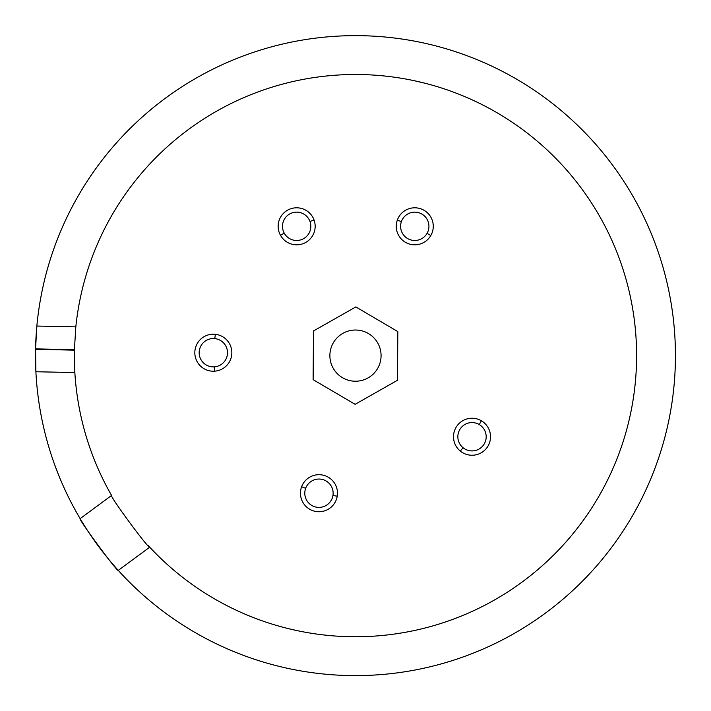 <?xml version="1.0" encoding="UTF-8"?>
<svg xmlns="http://www.w3.org/2000/svg" width="711" height="711" viewBox="0 0 711 711"><rect width="100%" height="100%" fill="white"/><g stroke="black" fill="none" stroke-linecap="round" stroke-linejoin="round"><path stroke-width="1.07" d="M409.963 239.643A14.167 14.167 0 0 0 428.093 231.111A14.167 14.167 0 0 1 409.963 239.643A14.167 14.167 0 0 1 401.431 221.512A14.167 14.167 0 0 1 419.561 212.98A14.167 14.167 0 0 1 428.093 231.111A14.167 14.167 0 0 1 409.963 239.643A14.167 14.167 0 0 1 401.431 221.512A14.167 14.167 0 0 1 419.561 212.98A14.167 14.167 0 0 1 428.093 231.111M314.635 506.712A14.167 14.167 0 0 0 332.455 497.549A14.167 14.167 0 0 1 314.635 506.712A14.167 14.167 0 0 1 305.472 488.884A14.167 14.167 0 0 1 323.301 479.721A14.167 14.167 0 0 1 332.455 497.549A14.167 14.167 0 0 1 314.635 506.712A14.167 14.167 0 0 1 305.472 488.884A14.167 14.167 0 0 1 323.301 479.721A14.167 14.167 0 0 1 332.455 497.549M199.844 348.372A14.167 14.167 0 0 0 208.998 366.201A14.167 14.167 0 0 1 199.844 348.372A14.167 14.167 0 0 1 217.664 339.218A14.167 14.167 0 0 1 226.827 357.038A14.167 14.167 0 0 1 208.998 366.201A14.167 14.167 0 0 1 199.844 348.372A14.167 14.167 0 0 1 217.664 339.218A14.167 14.167 0 0 1 226.827 357.038A14.167 14.167 0 0 1 208.998 366.201M292.319 239.803A14.167 14.167 0 0 0 310.147 230.64A14.167 14.167 0 0 1 292.319 239.803A14.167 14.167 0 0 1 283.165 221.974A14.167 14.167 0 0 1 300.984 212.82A14.167 14.167 0 0 1 310.147 230.64A14.167 14.167 0 0 1 292.319 239.803A14.167 14.167 0 0 1 283.165 221.974A14.167 14.167 0 0 1 300.984 212.82A14.167 14.167 0 0 1 310.147 230.64M467.678 450.232A14.167 14.167 0 0 0 485.506 441.078A14.167 14.167 0 0 1 467.678 450.232A14.167 14.167 0 0 1 458.524 432.412A14.167 14.167 0 0 1 476.343 423.249A14.167 14.167 0 0 1 485.506 441.078A14.167 14.167 0 0 1 467.678 450.232A14.167 14.167 0 0 1 458.524 432.412A14.167 14.167 0 0 1 476.343 423.249A14.167 14.167 0 0 1 485.506 441.078M432.386 231.973A18.513 18.513 0 0 0 410.851 208.216A18.513 18.513 0 0 0 401.048 238.745A18.513 18.513 0 0 0 432.386 231.973M314.28 231.973A18.513 18.513 0 0 0 292.745 208.216A18.513 18.513 0 0 0 282.942 238.745A18.513 18.513 0 0 0 314.28 231.973M230.959 358.371A18.513 18.513 0 0 0 209.425 334.614A18.513 18.513 0 0 0 199.622 365.143A18.513 18.513 0 0 0 230.959 358.371M336.596 498.873A18.513 18.513 0 0 0 315.053 475.117A18.513 18.513 0 0 0 305.25 505.654A18.513 18.513 0 0 0 336.596 498.873M489.639 442.402A18.513 18.513 0 0 0 468.105 418.646A18.513 18.513 0 0 0 458.302 449.174A18.513 18.513 0 0 0 489.639 442.402M148.039 545.381A281.129 281.129 0 0 0 149.719 547.194A281.129 281.129 0 0 0 623.138 441.584A281.129 281.129 0 0 0 413.144 80.476A281.129 281.129 0 0 0 75.819 326.864A281.129 281.129 0 0 0 75.642 328.598M74.753 370.849A281.129 281.129 0 0 0 74.851 372.564L35.897 371.746L35.55 349.332A319.986 319.986 0 0 1 35.559 348.879L36.856 326.047A319.986 319.986 0 0 0 35.559 348.879L74.406 349.696A281.129 281.129 0 0 0 74.397 350.15L74.851 372.564A281.129 281.129 0 0 0 111.583 495.46A281.129 281.129 0 0 0 111.894 495.994M414.477 80.761L425.427 83.338M413.891 630.613L411.287 631.155M296.469 630.488L288.079 628.56M74.406 349.696L75.819 326.864L36.856 326.047A319.986 319.986 0 0 1 419.561 42.127A319.986 319.986 0 0 1 422.956 668.411A319.986 319.986 0 0 1 118.257 570.382C118.026 573.022 77.552 518.115 80.13 518.639L111.583 495.46C108.792 495.043 149.257 549.958 149.719 547.194L118.257 570.382A319.986 319.986 0 0 1 81.392 520.763M74.397 350.15L35.55 349.332A319.986 319.986 0 0 0 80.13 518.639M377.657 368.405A25.596 25.596 0 0 1 333.317 368.44A25.596 25.596 0 0 1 355.447 330.028A25.596 25.596 0 0 1 377.657 368.405M313.489 330.962L313.124 379.656L355.109 404.319L397.458 380.287L397.822 331.593L355.838 306.93L313.489 330.962M481.329 420.743A141.711 141.711 0 0 1 479.276 424.574A141.711 141.711 0 0 0 481.329 420.743M463.128 447.779A141.711 141.711 0 0 1 460.248 451.032A141.711 141.711 0 0 0 463.128 447.779M337.245 496.154A141.711 141.711 0 0 1 332.944 495.531A141.711 141.711 0 0 0 337.245 496.154M305.677 488.297A141.711 141.711 0 0 1 301.633 486.706A141.711 141.711 0 0 0 305.677 488.297M214.624 371.178A141.711 141.711 0 0 1 214.207 366.849A141.711 141.711 0 0 0 214.624 371.178M214.793 338.614A141.711 141.711 0 0 1 215.38 334.312A141.711 141.711 0 0 0 214.793 338.614M280.507 235.368A141.711 141.711 0 0 1 284.231 233.128A141.711 141.711 0 0 0 280.507 235.368M309.96 221.423A141.711 141.711 0 0 1 314.093 220.09A141.711 141.711 0 0 0 309.96 221.423M397.28 220.223A141.711 141.711 0 0 1 401.413 221.574A141.711 141.711 0 0 0 397.28 220.223M427.071 233.332A141.711 141.711 0 0 1 430.786 235.59A141.711 141.711 0 0 0 427.071 233.332"/></g></svg>
